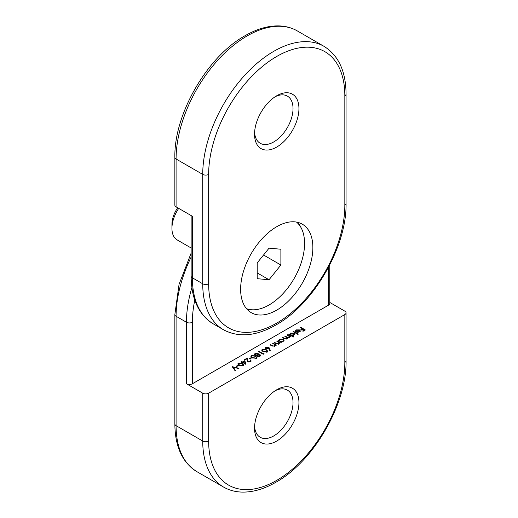 <?xml version="1.0" encoding="UTF-8"?>
<svg xmlns="http://www.w3.org/2000/svg" width="518" height="518" viewBox="0 0 518 518"><rect width="100%" height="100%" fill="white"/><g stroke="black" fill="none" stroke-linecap="round" stroke-linejoin="round"><path stroke-width="0.78" d="M276.741 95.765L276.741 95.759A31.404 18.13 -60 0 1 298.944 108.579A31.404 18.13 -60 0 1 276.741 147.041A31.404 18.13 -60 0 1 254.539 134.22A31.404 18.13 -60 0 1 276.741 95.759L276.741 95.759M254.591 132.42A27.214 15.715 120 0 0 260.172 143.259A27.214 15.715 120 0 0 273.782 141.913A27.214 15.715 120 0 0 291.563 117.929A27.214 15.715 120 0 0 287.386 96.121A27.214 15.715 120 0 0 275.207 96.711M276.741 310.107A51.081 29.494 120 0 0 310.114 265.093A51.081 29.494 120 0 0 302.285 224.164A51.081 29.494 120 0 0 276.741 226.696A51.081 29.494 120 0 0 243.376 271.704A51.081 29.494 120 0 0 251.204 312.639A51.081 29.494 120 0 0 276.741 310.107M301.094 227.758A51.081 29.494 120 0 0 297.455 222.274M192.366 274.385L192.366 216.265L176.081 206.863A4.189 2.415 180 0 1 174.857 205.154L174.857 157.297A4.189 2.415 180 0 0 176.081 159.007L176.081 206.863M247.151 309.401A51.081 29.494 120 0 0 253.723 309.816M276.741 441.038A31.404 18.13 -60 0 1 254.539 428.218A31.404 18.13 -60 0 1 276.741 389.763L276.741 389.763A31.404 18.13 -60 0 1 298.944 402.583A31.404 18.13 -60 0 1 276.741 441.038M254.591 426.418A27.214 15.715 120 0 0 260.172 437.263A27.214 15.715 120 0 0 273.782 435.91A27.214 15.715 120 0 0 291.563 411.933A27.214 15.715 120 0 0 287.386 390.125A27.214 15.715 120 0 0 275.207 390.708M295.331 331.339L295.966 329.875L299.462 329.901L300.213 330.788L299.514 331.934L297.455 332.342L295.888 331.87L298.964 330.096L296.445 330.089L295.901 331.235L295.331 331.339L295.202 330.879M289.614 334.79L290.365 333.113L293.939 333.113L294.658 334.116L293.907 335.172L291.789 335.56L293.842 336.739L293.421 336.985L288.597 334.201L289.601 334.129M279.066 340.876L279.817 339.199L283.398 339.199L284.117 340.203L283.359 341.265L281.274 341.66L281.909 342.029L281.488 342.275L278.056 340.287L279.06 340.216M275.505 345.474L274.877 346.16L271.853 345.894L270.098 344.884L270.519 344.638L272.967 345.992L274.527 345.875L274.786 344.671L272.688 343.389L273.109 343.143L276.547 345.124L275.537 345.26M275.019 345.849L274.786 344.671M262.322 349.236L266.362 349.754L267.838 351.282L267.262 352.085L263.17 351.592L261.732 350.058L262.322 349.236L262.451 349.851M254.338 354.435L255.07 353.418L258.113 353.341L258.476 354.616L260.159 354.798L260.606 355.458L259.984 356.287L257.433 356.352L257.116 355.4L254.96 355.206L254.332 354.325M258.644 354.072L258.476 354.953M251.12 357.647L251.599 357.925L249.793 358.974L249.313 358.696L251.12 357.647L251.12 358.203M244.852 360.709L245.94 364.4L242.683 362.522L242.139 362.833L241.66 362.555L242.204 362.244L241.116 361.616L241.537 361.37L242.625 361.998L244.852 360.709L245.791 364.316M238.105 365.164L238.584 365.443L236.778 366.485L236.299 366.207L238.105 365.164L238.105 365.721M202.726 393.181L186.448 383.78L186.448 322.241L176.081 316.258L176.081 425.654L202.726 441.038L202.726 393.181A4.189 2.415 0 0 0 208.65 393.181L208.65 441.038A96.296 55.601 120 0 0 276.741 480.354A96.296 55.601 120 0 0 344.833 362.412L344.833 314.555L208.65 393.181M344.833 314.555A4.189 2.415 0 0 0 346.063 312.846A4.189 2.415 0 0 0 344.833 311.137L329.778 302.441M329.778 264.886L329.778 303.444A4.189 2.415 180 0 1 328.554 305.154L328.554 267.243M194.787 300.077A96.296 55.601 120 0 0 192.366 322.241L192.366 383.78L328.554 305.154M192.366 383.78A4.189 2.415 180 0 1 186.448 383.78M232.317 366.692L239.005 368.259L238.558 368.518L233.288 367.288L235.425 370.331L234.971 370.59L232.317 366.815M238.461 363.008L242.502 363.526L243.978 365.06L243.402 365.863L239.31 365.371L237.872 363.83L238.461 363.008L238.591 363.623M250.032 361.48L250.492 360.858L250.032 360.224L250.453 359.978L251.126 360.904L250.492 361.771L247.675 361.784L246.859 358.857L244.671 360.12L244.192 359.842L247.384 357.996L248.057 361.519L250.032 361.48L250.032 361.978M251.476 355.497L255.516 356.015L256.993 357.55L256.416 358.346L252.324 357.854L250.887 356.319L251.476 355.497L251.606 356.112M263.895 353.334L264.096 353.775L263.228 354.273L258.527 351.56L258.955 351.321L263.17 353.755L263.895 353.334L263.895 353.891M269.535 348.297L270.279 350.343L269.703 350.382L269.043 348.569L265.812 348.879L265.21 348.07L265.844 347.202L268.7 347.202L269.535 348.297L270.04 350.362M279.48 343.175L278.852 343.861L275.829 343.596L274.074 342.586L274.495 342.34L276.942 343.699L278.509 343.576L278.768 342.379L276.664 341.09L277.091 340.844L280.523 342.832L279.513 342.961M278.995 343.557L278.768 342.379M287.632 338.61L287.6 337.853L287.166 339.063L284.369 338.791L282.511 337.717L282.932 337.471L284.796 338.545L286.823 338.778L287.25 338.163L284.861 336.357L285.282 336.117L287.03 337.121L289.173 337.419L289.601 336.804L287.212 335.004L287.632 334.757L291.071 336.739L290.048 336.642L289.523 337.704L287.6 337.853L287.717 338.28M293.479 331.384L298.297 334.168L297.876 334.408L293.058 331.63L293.479 331.384L293.479 331.87M300.647 327.246L305.348 329.96L303.056 331.28L302.577 331.002L304.442 329.921L302.998 329.085L301.133 330.167L300.647 329.888L302.518 328.807L300.226 327.486L300.647 327.246L300.647 327.732M232.789 367.489L233.288 367.605M235.081 370.525L233.288 367.968L233.288 367.288M242.502 364.031L242.502 363.526M243.207 364.666L243.887 365.397M237.956 364.18L238.461 363.694M238.727 365.002L238.52 363.876L238.681 364.97M243.246 365.948L243.311 365.009L242.081 363.772L238.927 363.293L238.727 364.342L239.73 365.132L242.903 365.591L243.311 365.009M242.903 366.071L242.903 365.591M239.73 365.604L239.73 365.132M242.204 362.801L242.204 362.244M241.537 361.855L241.537 361.37M242.625 362.555L242.625 361.998M244.502 361.467L243.104 362.276L245.143 363.455L244.502 361.467M243.104 362.762L243.104 362.276M245.143 363.94L245.143 363.455M250.421 361.804L250.492 360.858M251.049 361.24L250.453 359.978M246.866 358.98L247.384 357.996M247.384 358.683L247.507 360.172M247.507 360.858L248.057 362.199M248.057 361.959L248.057 361.519M255.516 356.514L255.516 356.015M256.222 357.148L256.902 357.88M250.971 356.669L251.476 356.177M251.742 357.485L251.534 356.365L251.696 357.452M256.261 358.43L256.326 357.491L255.096 356.255L251.942 355.782L251.742 356.831L252.745 357.614L255.918 358.08L256.326 357.491M255.918 358.56L255.918 358.08M252.745 358.087L252.745 357.614M254.338 355.121L255.07 353.418M258.035 353.982L258.113 353.341M258.113 354.021L258.56 354.441M259.984 355.393L260.159 354.798M260.159 355.477L260.502 355.808M255.374 355.38L255.374 354.953L257.511 354.862L258.061 354.131L257.679 353.574L255.549 353.697L255.011 355.231M257.116 355.724L257.66 355.452M257.945 355.173L258.061 354.131M257.867 356.533L257.588 355.691L257.588 356.436M259.524 356.682L259.725 355.717M257.867 356.119L259.524 355.995L259.725 355.037L258.003 355.134L257.867 356.119M259.524 356.488L259.524 355.995M259.984 356.093L259.725 355.037M257.511 355.549L257.511 354.862M254.992 354.403L255.374 354.953M258.955 351.806L258.955 351.321M263.17 354.241L263.17 353.755M266.362 350.252L266.362 349.754M267.068 350.887L267.748 351.618M261.817 350.408L262.322 349.915M262.587 351.223L262.386 350.097L262.542 351.191M267.107 352.169L267.171 351.23L265.941 349.993L262.788 349.52L262.587 350.569L263.591 351.353L266.764 351.813L267.171 351.23M266.764 352.298L266.764 351.813M263.591 351.826L263.591 351.353M265.3 348.4L265.844 347.202M268.635 347.85L268.7 347.202M268.7 347.889L269.535 348.977M266.213 349.061L265.851 348.115L265.863 348.905M268.589 348.886L268.259 347.436L266.304 347.494L266.213 348.62L268.207 348.549L268.648 347.973M268.207 349.061L268.207 348.549M273.109 343.628L273.109 343.143M274.948 344.884L275.505 345.208M270.519 345.124L270.519 344.638M272.967 346.387L272.967 345.992M274.527 346.322L274.527 345.875M274.527 346.555L274.786 345.357M277.091 341.336L277.091 340.844M278.924 342.592L279.48 342.91M274.495 342.832L274.495 342.34M276.942 344.094L276.942 343.699M278.509 344.023L278.509 343.576M278.509 344.263L278.768 343.058M278.477 340.533L278.477 340.048M279.066 341.071L279.817 339.886M279.817 339.789L279.817 339.199M283.398 339.821L283.398 339.199M283.45 339.918L284.052 340.553M281.274 342.152L281.274 341.66M280.186 341.517L280.186 341.032L282.932 341.019L283.521 340.222L282.97 339.439L280.225 339.452L279.616 340.274L279.681 341.232M283.443 341.207L283.521 340.222M282.932 341.466L282.932 341.019M279.616 340.274L280.186 341.032M287.632 335.243L287.632 334.757M289.523 336.532L290.048 336.836M282.932 337.956L282.932 337.471M286.823 339.219L286.823 338.778M287.218 339.031L287.25 338.163M285.282 336.603L285.282 336.117M287.173 337.891L287.6 338.112M289.173 337.859L289.173 337.419M289.568 337.678L289.601 336.804M289.018 334.447L289.018 333.961M289.614 334.984L290.365 333.799M290.365 333.696L290.365 333.113M293.939 333.734L293.939 333.113M293.991 333.825L294.593 334.466M291.789 336.046L291.789 335.56M290.727 335.431L290.727 334.945L293.479 334.932L294.069 334.136L293.512 333.352L290.766 333.365L290.164 334.188L290.229 335.14M293.991 335.12L294.069 334.136M293.479 335.373L293.479 334.932M290.164 334.188L290.727 334.945M295.279 331.229L295.907 330.601M295.966 330.497L295.966 329.875M299.462 330.516L299.462 329.901M299.462 330.581L300.213 331.475M298.964 330.581L298.964 330.096M299.572 331.896L299.637 330.944M299.067 332.142L299.631 331.008L299.631 331.688L299.339 331.047M299.339 330.367L299.631 331.008L299.339 330.367L296.73 331.87L299.067 331.701M296.73 332.219L296.73 331.87M304.442 330.478L304.442 329.921M302.518 329.364L302.518 328.807M178.71 208.385A25.123 14.504 120 0 0 171.937 228.406L171.937 224.3A20.098 11.603 -60 0 1 177.693 207.796M171.937 228.406A25.123 14.504 120 0 0 177.143 239.905L191.142 247.986M246.516 308.683A50.24 29.008 120 0 0 286.81 289.225A50.24 29.008 120 0 0 296.516 222.086M280.885 265.015L280.885 249.223L269.043 248.167L257.2 262.898L257.2 278.69L269.043 279.746L280.885 265.015L263.552 255.005M257.2 272.908L269.043 279.746M192.366 216.265L192.366 277.803L202.726 283.786L202.726 174.391L176.081 159.007A100.486 58.016 120 0 1 247.138 35.936A100.486 58.016 120 0 1 297.377 30.957L324.022 46.342A100.486 58.016 -60 0 0 273.782 51.321A100.486 58.016 -60 0 0 202.726 174.391A4.189 2.415 0 0 0 208.65 174.391L208.65 283.786A96.296 55.601 120 0 0 276.741 323.096A96.296 55.601 120 0 0 344.833 205.16L344.833 95.765A96.296 55.601 120 0 0 276.741 56.449A96.296 55.601 120 0 0 208.65 174.391M191.142 215.559L191.142 276.094A4.189 2.415 180 0 0 192.366 277.803A100.486 58.016 120 0 0 213.176 323.802L223.536 329.785A100.486 58.016 -60 0 1 202.726 283.786A4.189 2.415 0 0 0 208.65 283.786M344.833 205.16A4.189 2.415 0 0 0 346.063 203.451L346.063 94.056C345.894 71.342 338.552 55.432 324.022 46.342M344.833 95.765A4.189 2.415 0 0 0 346.063 94.056M191.142 257.064A100.486 58.016 120 0 0 176.081 316.258A4.189 2.415 180 0 1 174.857 314.549L174.857 423.944A4.189 2.415 180 0 0 176.081 425.654A100.486 58.016 120 0 0 196.892 471.658L223.536 487.043A100.486 58.016 -60 0 1 202.726 441.038A4.189 2.415 0 0 0 208.65 441.038M192.366 322.241A4.189 2.415 180 0 1 186.448 322.241A100.486 58.016 -60 0 1 191.893 287.594M346.063 312.846L346.063 360.703A4.189 2.415 180 0 1 344.833 362.412M272.138 346.05L272.138 345.571M276.113 343.758L276.113 343.272M284.796 339.018L284.796 338.545M287.03 337.704L287.03 337.121M191.142 276.094C191.304 298.808 198.653 314.711 213.176 323.802M174.857 157.297C173.99 114.18 207.271 56.533 245.046 35.729C256.688 29.014 267.897 25.738 278.652 25.9C285.528 26.062 291.776 27.745 297.377 30.957M223.536 329.785C238.675 337.82 256.119 336.227 275.874 325.013C313.649 304.208 346.93 246.562 346.063 203.451M346.063 360.703C346.93 403.82 313.649 461.467 275.874 482.271C264.225 488.986 253.024 492.262 242.269 492.1C235.386 491.938 229.144 490.255 223.536 487.043M174.857 314.549L179.06 284.369L191.142 253.114M174.857 423.944C175.019 446.658 182.368 462.568 196.892 471.658"/></g></svg>
